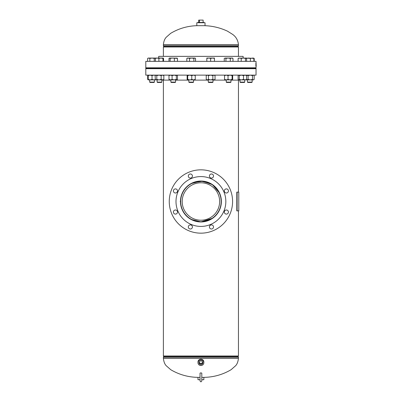 <?xml version="1.0" encoding="UTF-8"?>
<svg xmlns="http://www.w3.org/2000/svg" width="402" height="402" viewBox="0 0 402 402"><rect width="100%" height="100%" fill="white"/><g stroke="black" fill="none" stroke-linecap="round" stroke-linejoin="round"><path stroke-width="0.6" d="M221.296 201.583C221.407 190.367 212.11 181.091 200.965 181.121C189.734 181.031 180.448 190.407 180.543 201.497C180.468 212.638 189.734 221.909 200.849 221.874C212.04 221.954 221.321 212.728 221.296 201.583L220.758 206.136M220.386 207.517L219.974 208.713M219.703 209.387L219.211 210.477M218.849 211.176L218.211 212.276M216.658 214.442L215.949 215.256M215.346 215.889L214.532 216.658M213.924 217.186L212.884 217.995M212.482 218.276L200.93 221.874M200.889 221.874L193.086 220.311M193.01 220.281L188.965 218.005M185.186 214.447L184.101 213.005M184.005 212.864L183.809 212.573M180.95 205.563L180.543 201.523M210.934 183.669L200.92 181.121L190.9 183.669M190.915 219.341L200.91 221.874L210.919 219.341M163.388 356.006L163.388 80.119L163.388 356.006L238.446 356.006L238.446 210.879M180.217 201.497L180.543 201.497L180.95 197.432M180.995 197.226L181.131 196.628M181.463 195.437L182.85 192.086M182.995 191.809L185.91 187.719M186.503 187.101L189.04 184.94M189.523 184.608L192.915 182.759M193.01 182.719L202.925 181.222L212.291 184.593M212.537 184.764L219.417 192.955M238.446 56.37L238.446 46.989L163.388 46.989L163.388 56.37M237.858 356.006A0.467 0.467 0 0 0 237.929 356.252L238.376 356.981A0.467 0.467 0 0 1 238.446 357.227L238.446 358.413C238.019 361.976 236.984 364.503 235.336 365.986L231.085 369.709C222.497 374.785 213.176 377.337 203.116 377.377M163.976 356.006A0.467 0.467 0 0 1 163.905 356.252L163.458 356.981L238.376 356.981M238.446 358.413L163.388 358.413L163.388 357.227A0.467 0.467 0 0 1 163.458 356.981M163.976 46.989A0.467 0.467 0 0 0 163.905 46.743L163.458 46.014A0.467 0.467 0 0 1 163.388 45.768L163.388 44.582C163.775 41.115 164.805 38.597 166.478 37.034L170.599 33.386C178.81 28.447 187.744 25.874 197.402 25.673M237.858 46.989A0.467 0.467 0 0 1 237.929 46.743L238.376 46.014L163.458 46.014M204.437 25.673C212.502 25.929 220.18 27.758 227.467 31.16L232.386 34.23C235.914 36.627 237.934 40.079 238.446 44.582L238.446 45.768A0.467 0.467 0 0 1 238.376 46.014M201.799 379.719L203.849 379.719L203.849 377.377L201.799 377.377M200.04 377.377L197.985 377.377L197.985 379.719L200.04 379.719M202.09 364.242A1.97 1.849 180 0 0 201.734 361.076A1.97 1.849 180 0 0 199.96 364.373A1.97 1.849 180 0 0 202.09 364.242M199.045 362.177A1.894 1.779 180 0 0 202.789 362.177M199.276 361.735A1.648 1.548 180 0 0 201.899 363.137A1.648 1.548 180 0 0 202.558 361.735M199.271 361.87A1.648 1.548 180 0 0 201.899 363.091A1.648 1.548 180 0 0 202.568 361.87M203.849 362.76L203.849 361.946A2.93 2.754 180 0 0 199.176 359.735A2.93 2.754 180 0 0 197.985 361.946L197.985 362.76A2.93 2.754 180 0 0 202.658 364.971A2.93 2.754 180 0 0 202.236 360.303A2.93 2.754 180 0 0 197.985 362.76M196.814 25.673L205.025 25.673L205.025 22.738L196.814 22.738L196.814 25.673M197.834 22.738L197.834 22.447L204 22.447L204 22.738M199.382 22.447L199.382 20.1L198.714 20.1L198.714 22.447M199.382 20.1L203.126 20.1L203.126 22.447M182.196 201.497A18.718 18.718 0 0 0 200.92 220.221A18.718 18.718 0 0 0 219.638 201.497A18.718 18.718 0 0 0 200.92 182.779A18.718 18.718 0 0 0 182.196 201.497M221.15 201.497A20.231 20.231 0 0 0 200.92 181.272A20.231 20.231 0 0 0 180.689 201.497A20.231 20.231 0 0 0 200.92 221.728A20.231 20.231 0 0 0 221.15 201.497M192.422 176.036A2.05 2.05 0 0 0 190.372 173.986A2.05 2.05 0 0 0 188.317 176.036A2.05 2.05 0 0 0 190.372 178.091A2.05 2.05 0 0 0 192.422 176.036M213.517 176.036A2.05 2.05 0 0 0 211.462 173.986A2.05 2.05 0 0 0 209.412 176.036A2.05 2.05 0 0 0 211.462 178.091A2.05 2.05 0 0 0 213.517 176.036M228.431 190.955A2.05 2.05 0 0 0 226.381 188.9A2.05 2.05 0 0 0 224.326 190.955A2.05 2.05 0 0 0 226.381 193.005A2.05 2.05 0 0 0 228.431 190.955M228.431 212.045A2.05 2.05 0 0 0 226.381 209.995A2.05 2.05 0 0 0 224.326 212.045A2.05 2.05 0 0 0 226.381 214.1A2.05 2.05 0 0 0 228.431 212.045M213.517 226.959A2.05 2.05 0 0 0 211.462 224.909A2.05 2.05 0 0 0 209.412 226.959A2.05 2.05 0 0 0 211.462 229.014A2.05 2.05 0 0 0 213.517 226.959M192.422 226.959A2.05 2.05 0 0 0 190.372 224.909A2.05 2.05 0 0 0 188.317 226.959A2.05 2.05 0 0 0 190.372 229.014A2.05 2.05 0 0 0 192.422 226.959M177.508 212.045A2.05 2.05 0 0 0 175.458 209.995A2.05 2.05 0 0 0 173.403 212.045A2.05 2.05 0 0 0 175.458 214.1A2.05 2.05 0 0 0 177.508 212.045M177.508 190.955A2.05 2.05 0 0 0 175.458 188.9A2.05 2.05 0 0 0 173.403 190.955A2.05 2.05 0 0 0 175.458 193.005A2.05 2.05 0 0 0 177.508 190.955M169.252 201.497A31.663 31.663 0 0 0 200.92 233.165A31.663 31.663 0 0 0 232.582 201.497A31.663 31.663 0 0 0 200.92 169.835A31.663 31.663 0 0 0 169.252 201.497M175.996 201.497A24.919 24.919 0 0 0 200.92 226.421A24.919 24.919 0 0 0 225.839 201.497A24.919 24.919 0 0 0 200.92 176.578A24.919 24.919 0 0 0 175.996 201.497M221.371 201.497A20.452 20.452 0 0 0 200.92 181.046A20.452 20.452 0 0 0 180.463 201.497A20.452 20.452 0 0 0 200.92 221.954A20.452 20.452 0 0 0 221.371 201.497M161.82 80.119L170.88 80.119M175.573 80.119L188.85 80.119M193.538 80.119L208.296 80.119M212.985 80.119L226.261 80.119M230.954 80.119L240.014 80.119L240.014 82.114L244.707 82.114L244.707 79.882M145.8 75.134L256.039 75.134L256.039 68.682L145.8 68.682L145.8 75.134M158.7 58.069L158.7 56.37L243.135 56.37L243.135 58.069M256.039 66.34L256.039 67.802L145.8 67.802L145.8 61.355L256.039 61.355L256.039 62.818M256.039 68.39L145.8 68.39L145.8 68.099L256.039 68.099L256.039 68.39M254.205 61.355L254.205 58.411L253.747 58.195M250.376 61.355L250.376 58.411L253.104 58.069M247.808 82.465L247.456 82.114L247.808 82.465L251.798 82.465L252.149 82.114L252.149 79.882M247.456 82.114L247.456 79.882L247.456 82.114L252.149 82.114L251.798 82.465M253.868 61.355L253.868 58.411L253.582 58.069M246.31 58.411L248.346 58.069L253.868 58.411M245.471 61.355L245.471 58.411L246.039 58.069L250.376 58.411M254.205 58.411L252.124 58.069M240.366 82.465L240.014 82.114L240.366 82.465L244.356 82.465L244.707 82.114M246.612 61.355L246.612 58.411L246.039 58.069L246.612 58.411M241.22 61.355L241.22 58.411L243.346 58.069L245.471 58.411M238.11 61.355L238.11 58.411L239.667 58.069L241.22 58.411M238.677 58.069L238.11 58.411M246.039 58.069L238.416 58.149M230.954 82.114L226.261 82.114L226.612 82.465L230.607 82.465L230.954 82.114L230.954 79.882M230.291 58.411L231.632 58.069L232.974 58.411L232.421 58.069L228.11 58.069L230.291 58.411L230.291 61.355M232.974 61.355L232.974 58.411M225.929 58.411L228.11 58.069L225.085 58.069L225.929 58.411L225.929 61.355M224.246 58.411L225.085 58.069L224.246 58.411L224.246 61.355M212.985 82.114L208.296 82.114L208.643 82.465L212.638 82.465L212.985 82.114L212.985 79.882M212.985 68.682L212.985 68.39M212.985 68.099L212.985 67.802M208.296 82.114L208.296 79.882M208.296 68.682L208.296 68.39M208.296 68.099L208.296 67.802M210.643 58.411L212.547 58.069L214.452 58.411L214.452 58.069L208.733 58.069L210.643 58.411L210.643 61.355M214.452 61.355L214.452 58.411M206.829 58.411L208.733 58.069L206.829 58.069L206.829 61.355M193.538 82.114L188.85 82.114L189.196 82.465L193.191 82.465L193.538 82.114L193.513 79.882L195.261 79.41L194.975 79.882M189.508 61.355L189.508 58.411L191.694 58.069L193.875 58.411L194.714 58.069L195.558 58.411L195.558 61.355M193.875 61.355L193.875 58.411M186.829 61.355L186.829 58.411L188.171 58.069L189.508 58.411M195.558 58.411L195.005 58.069L187.382 58.069L186.829 58.411M175.573 82.114L170.88 82.114L171.232 82.465L175.222 82.465L175.573 82.114L175.573 79.882L174.212 79.882L176.337 79.41L176.91 79.882L177.478 79.41L176.91 79.882L170.533 79.882L172.086 79.41L174.212 79.882M170.116 61.355L170.116 58.411L172.242 58.069L177.478 58.411L176.91 58.069M174.367 61.355L174.367 58.411M168.976 61.355L168.976 58.411L169.543 58.069L170.116 58.411M168.976 58.411L169.282 58.149M177.478 61.355L177.478 58.411M177.171 58.149L169.543 58.069M157.478 82.465L157.132 82.114L157.478 82.465L161.473 82.465L161.82 82.114L161.82 79.882M157.132 79.882L157.132 82.114L161.82 82.114L161.473 82.465M155.408 61.355L155.408 58.411L157.157 58.069L158.901 58.411L160.936 58.069L162.966 58.411L163.252 58.069L163.544 58.411L163.544 61.355M158.901 61.355L158.901 58.411M155.695 58.069L155.408 58.411M162.966 61.355L162.966 58.411M163.323 58.089L163.544 58.411M163.252 58.069L155.664 58.069M150.036 82.465L154.031 82.465L154.378 82.114L154.378 79.882L154.378 82.114L149.69 82.114L149.69 79.882L149.69 82.114L150.036 82.465M147.635 58.411L148.735 58.069L149.835 58.411L152.031 58.069L154.232 58.411L155.333 58.069L148.222 58.069L147.635 58.411L147.635 61.355M149.835 61.355L149.835 58.411M154.232 61.355L154.232 58.411M152.031 58.069L150.574 58.069M157.157 58.069L156.78 58.069M251.969 79.882L250.3 79.882L252.481 79.41L253.325 79.882L254.164 79.41L254.164 75.601L253.325 75.134L252.481 75.601L252.481 79.41M246.265 79.807L248.119 79.41L250.3 79.882L245.054 79.882L246.612 79.41L246.039 79.882M246.265 75.209L248.119 75.601L248.119 79.41M248.119 75.601L250.3 75.134L252.481 75.601M250.3 79.882L253.612 79.882L254.164 79.41M253.612 75.134L254.164 75.601M238.11 75.601L238.677 75.134L238.11 75.601L238.11 79.41L238.677 79.882L239.25 79.41L241.376 79.882L240.014 79.882L240.014 82.114M238.677 75.134L239.25 75.601L241.376 75.134L243.501 75.601L245.054 75.134L246.612 75.601L246.612 79.41M246.612 75.601L246.039 75.134M238.11 79.41L238.677 79.882L241.376 79.882L243.501 79.41L245.054 79.882L241.376 79.882M239.25 75.601L239.25 79.41M243.501 75.601L243.501 79.41M224.829 79.882L224.542 79.41L226.291 79.882L226.261 82.114M224.829 75.134L224.542 75.601L226.291 75.134L228.034 75.601L230.07 75.134L232.1 75.601L232.1 79.41L232.386 79.882L232.673 79.41L232.386 79.882L230.07 79.882L232.1 79.41M232.1 75.601L232.386 75.134L232.673 75.601L232.673 79.41M232.386 75.134L232.673 75.601M224.542 75.601L224.542 79.41M226.291 79.882L228.034 79.41L230.07 79.882L224.763 79.852M228.034 75.601L228.034 79.41M212.844 75.601L212.844 79.41L213.944 79.882L215.045 79.41L215.045 75.601L213.944 75.134L212.844 75.601L210.643 75.134L208.442 75.601L208.442 79.41L210.643 79.882L212.844 79.41M206.829 75.134L206.241 75.601L206.241 79.41L207.216 79.872M206.241 75.601L207.216 75.139M215.045 79.41L214.452 79.882L207.342 79.882L208.442 79.41M207.342 75.134L208.442 75.601M207.342 79.882L206.241 79.41M190.297 79.882L191.769 79.41L193.513 79.882L187.417 79.882L187.704 79.41L189.734 79.882M187.126 79.41L187.417 79.882L187.126 79.41L187.126 75.601L187.417 75.134L187.704 75.601L189.734 75.134L191.769 75.601L191.769 79.41M191.769 75.601L193.513 75.134L195.261 75.601L195.261 79.41M195.261 75.601L194.975 75.134M187.704 75.601L187.704 79.41M187.126 75.601L187.417 75.134M195.04 79.852L193.513 79.882M169.543 75.134L168.976 75.601L170.533 75.134L172.086 75.601L172.086 79.41M172.086 75.601L174.212 75.134L176.337 75.601L176.337 79.41M176.337 75.601L176.91 75.134L177.478 75.601L177.478 79.41M176.91 75.134L177.478 75.601M169.543 79.882L168.976 79.41L170.533 79.882L169.282 79.772M168.976 75.601L168.976 79.41M177.171 79.772L176.91 79.882M155.112 79.41L155.956 79.882L148.222 79.882L147.67 79.41L147.67 75.601L148.222 75.134L148.222 79.41L150.127 79.882L152.031 79.41L153.941 79.882L155.338 79.621L155.112 75.601L155.956 75.134L156.795 75.601L156.795 79.41L158.976 79.882L161.162 79.41L162.498 79.882L163.84 79.41L163.84 75.601L162.498 75.134L161.162 75.601L161.162 79.41M156.795 75.601L158.976 75.134L161.162 75.601M163.287 75.134L163.84 75.601M157.308 79.882L163.287 79.882L163.84 79.41M158.976 79.882L155.956 79.882L156.795 79.41M155.112 75.601L155.664 75.134M155.956 79.882L156.453 79.882M148.222 75.601L150.127 75.134L152.031 75.601L152.031 79.41M152.031 75.601L153.941 75.134L155.338 75.395M148.222 79.882L148.222 79.41M147.67 79.41L148.222 79.712M147.67 75.601L148.222 75.305M200.92 372.86L201.799 373.106L201.799 381.021L200.92 381.9L200.04 381.021L200.04 373.106L200.92 372.86M256.049 63.114L256.2 66.34L256.069 62.818M255.883 63.114L255.883 66.044M237.13 210.879L238.783 210.879L238.783 192.111L237.13 192.111L237.13 210.879L236.803 210.879L236.803 192.111L237.13 192.111M163.905 356.252L237.929 356.252M163.388 357.227L238.446 357.227M238.446 44.582L163.388 44.582M237.929 46.743L163.905 46.743M238.446 45.768L163.388 45.768M238.446 192.111L238.446 80.119M163.388 358.413C163.815 361.976 164.855 364.503 166.503 365.986L170.749 369.709C179.342 374.785 188.664 377.337 198.719 377.377M247.456 68.682L247.456 68.39L247.456 68.682M247.456 68.099L247.456 67.802L247.456 68.099M252.149 68.682L252.149 68.39M252.149 68.099L252.149 67.802M244.707 68.682L244.707 68.39M244.707 68.099L244.707 67.802M240.014 68.682L240.014 68.39M240.014 68.099L240.014 67.802M230.954 68.682L230.954 68.39M230.954 68.099L230.954 67.802M226.261 68.682L226.261 68.39M226.261 68.099L226.261 67.802M188.85 82.114L188.85 79.882M188.85 68.682L188.85 68.39M188.85 68.099L188.85 67.802M193.538 68.682L193.538 68.39M193.538 68.099L193.538 67.802M170.88 82.114L170.88 79.882M170.88 68.682L170.88 68.39M170.88 68.099L170.88 67.802M175.573 68.682L175.573 68.39M175.573 68.099L175.573 67.802M157.132 68.682L157.132 68.39M157.132 68.099L157.132 67.802M161.82 68.682L161.82 68.39M161.82 68.099L161.82 67.802M149.69 68.682L149.69 68.39L149.69 68.682M149.69 68.099L149.69 67.802L149.69 68.099M154.378 68.682L154.378 68.39L154.378 68.682M154.378 68.099L154.378 67.802L154.378 68.099M214.452 75.134L215.045 75.601M155.664 79.882L155.348 79.631M200.04 376.619L200.04 381.021"/></g></svg>
